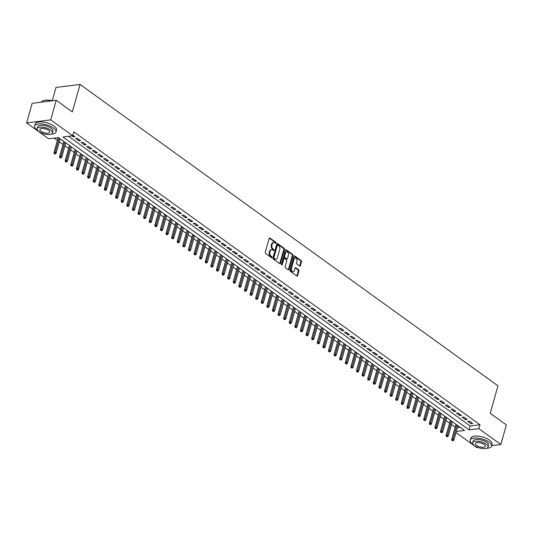<?xml version="1.0" encoding="UTF-8"?>
<svg xmlns="http://www.w3.org/2000/svg" width="533" height="533" viewBox="0 0 533 533"><rect width="100%" height="100%" fill="white"/><g stroke="black" fill="none" stroke-linecap="round" stroke-linejoin="round"><path stroke-width="0.8" d="M275.994 243.081A0.606 0.413 82.8 0 0 275.754 242.262L269.918 238.051A0.873 0.586 82.8 0 0 269.152 238.424L265.254 252.282A0.873 0.586 82.8 0 0 265.587 253.448L271.43 257.666A0.606 0.413 82.8 0 0 271.73 256.586L270.977 256.04A2.785 1.872 82.8 0 1 269.911 252.309L270.231 251.15A2.785 1.872 82.8 0 1 271.643 249.657A2.785 1.872 82.8 0 1 272.683 249.957L273.442 250.503A0.606 0.413 82.8 0 0 273.742 249.424L272.989 248.878A2.785 1.872 82.8 0 1 271.923 245.147L272.243 243.994A2.785 1.872 82.8 0 1 273.656 242.502A2.785 1.872 82.8 0 1 274.702 242.795L275.454 243.341A0.606 0.413 82.8 0 0 275.994 243.081M275.314 243.241A0.606 0.413 82.8 0 0 275.108 242.348L269.285 238.144M271.29 257.566A0.606 0.413 82.8 0 0 271.084 256.666L270.324 256.12L270.977 256.04M273.302 250.403A0.606 0.413 82.8 0 0 273.096 249.504L272.336 248.964L272.989 248.878M299.653 266.02A0.873 0.586 82.8 0 0 300.419 265.647L301.511 261.763A0.873 0.586 82.8 0 0 301.178 260.597L294.689 255.913A0.873 0.586 82.8 0 0 293.923 256.286L290.025 270.151A0.873 0.586 82.8 0 0 290.358 271.317L296.848 275.994A0.873 0.586 82.8 0 0 297.614 275.621L298.933 270.924A0.873 0.586 82.8 0 0 298.6 269.758L295.822 267.753A0.873 0.586 82.8 0 0 295.055 268.126L294.403 270.458A2.325 1.566 82.8 0 1 293.223 271.703A2.325 1.566 82.8 0 1 291.711 270.684A2.325 1.566 82.8 0 1 291.458 268.339L294.023 259.211A2.325 1.566 82.8 0 1 295.202 257.965A2.325 1.566 82.8 0 1 296.714 258.985A2.325 1.566 82.8 0 1 296.968 261.337L296.541 262.856A0.873 0.586 82.8 0 0 296.874 264.022L299.653 266.02M456.288 431.497L464.543 430.457L58.39 137.554L48.636 138.787L26.65 122.93L32.16 103.315L56.225 100.277L72.328 111.897L80.05 84.441L497.962 385.825L490.247 413.282L506.35 424.901L500.84 444.509L491.653 445.668M56.225 100.277L50.715 119.892L72.701 135.748L62.947 136.981L469.093 429.884L478.847 428.652L500.84 444.509M68.51 136.275L470.199 425.96L479.953 424.728L73.801 131.824L72.701 135.748M479.953 424.728L478.847 428.652M284.409 249.431A0.873 0.586 82.8 0 0 284.076 248.265L277.586 243.581A0.873 0.586 82.8 0 0 276.82 243.954L272.923 257.819A0.873 0.586 82.8 0 0 273.256 258.985L279.745 263.662A0.873 0.586 82.8 0 0 280.511 263.289L284.409 249.431L283.756 249.511A0.873 0.586 82.8 0 0 283.423 248.345L276.953 243.681M286.134 249.75L292.624 254.428A0.873 0.586 82.8 0 1 292.957 255.593L289.059 269.458A0.873 0.586 82.8 0 1 288.293 269.831L285.521 267.826A0.873 0.586 82.8 0 1 285.188 266.66L286.767 261.037A0.873 0.586 82.8 0 0 286.434 259.871L284.589 258.545A0.873 0.586 82.8 0 0 283.822 258.918L282.177 264.768A0.606 0.413 82.8 0 1 281.411 264.215L285.368 250.124A0.873 0.586 82.8 0 1 286.134 249.75L285.521 249.824M71.928 135.848L73.341 136.868L74.966 136.661L72.868 135.149M80.57 140.705L77.212 138.28L75.586 138.487L78.944 140.912L80.57 140.705M86.173 144.743L82.815 142.318L81.189 142.524L84.547 144.949L86.173 144.743M91.776 148.787L88.411 146.362L86.786 146.568L90.15 148.987L91.776 148.787M97.379 152.824L94.015 150.399L92.389 150.606L95.753 153.031L97.379 152.824M102.982 156.862L99.618 154.443L97.992 154.643L101.357 157.068L102.982 156.862M108.579 160.906L105.221 158.481L103.595 158.687L106.953 161.106L108.579 160.906M114.182 164.944L110.824 162.518L109.198 162.725L112.556 165.15L114.182 164.944M119.785 168.981L116.427 166.562L114.802 166.762L118.159 169.188L119.785 168.981M125.388 173.025L122.024 170.6L120.398 170.807L123.763 173.232L125.388 173.025M130.991 177.063L127.627 174.637L126.001 174.844L129.366 177.269L130.991 177.063M136.595 181.107L133.23 178.682L131.604 178.888L134.969 181.307L136.595 181.107M142.191 185.144L138.833 182.719L137.208 182.926L140.565 185.351L142.191 185.144M147.794 189.182L144.436 186.763L142.811 186.963L146.169 189.388L147.794 189.182M153.397 193.226L150.04 190.801L148.414 191.007L151.772 193.432L153.397 193.226M159.001 197.263L155.643 194.838L154.01 195.045L157.375 197.47L159.001 197.263M164.604 201.307L161.239 198.882L159.614 199.089L162.978 201.507L164.604 201.307M170.207 205.345L166.842 202.92L165.217 203.126L168.581 205.551L170.207 205.345M175.81 209.382L172.445 206.964L170.82 207.164L174.178 209.589L175.81 209.382M181.407 213.427L178.049 211.001L176.423 211.208L179.781 213.633L181.407 213.427M187.01 217.464L183.652 215.039L182.026 215.245L185.384 217.671L187.01 217.464M192.613 221.508L189.255 219.083L187.623 219.283L190.987 221.708L192.613 221.508M198.216 225.546L194.851 223.12L193.226 223.327L196.59 225.752L198.216 225.546M203.819 229.583L200.455 227.158L198.829 227.364L202.194 229.79L203.819 229.583M209.422 233.627L206.058 231.202L204.432 231.409L207.79 233.827L209.422 233.627M215.019 237.665L211.661 235.24L210.035 235.446L213.393 237.871L215.019 237.665M220.622 241.702L217.264 239.284L215.638 239.484L218.996 241.909L220.622 241.702M226.225 245.746L222.867 243.321L221.235 243.528L224.6 245.953L226.225 245.746M231.828 249.784L228.464 247.359L226.838 247.565L230.203 249.99L231.828 249.784M237.432 253.828L234.067 251.403L232.441 251.609L235.806 254.028L237.432 253.828M243.035 257.865L239.67 255.44L238.044 255.647L241.409 258.072L243.035 257.865M248.631 261.903L245.273 259.484L243.648 259.684L247.006 262.109L248.631 261.903M254.234 265.947L250.876 263.522L249.251 263.728L252.609 266.154L254.234 265.947M259.837 269.984L256.48 267.559L254.854 267.766L258.212 270.191L259.837 269.984M265.441 274.029L262.076 271.603L260.45 271.803L263.815 274.228L265.441 274.029M271.044 278.066L267.679 275.641L266.054 275.847L269.418 278.273L271.044 278.066M276.647 282.104L273.282 279.678L271.657 279.885L275.021 282.31L276.647 282.104M282.243 286.148L278.886 283.723L277.26 283.929L280.618 286.348L282.243 286.148M287.847 290.185L284.489 287.76L282.863 287.967L286.221 290.392L287.847 290.185M293.45 294.223L290.092 291.804L288.466 292.004L291.824 294.429L293.45 294.223M299.053 298.267L295.688 295.842L294.063 296.048L297.427 298.473L299.053 298.267M304.656 302.304L301.292 299.879L299.666 300.086L303.03 302.511L304.656 302.304M310.259 306.348L306.895 303.923L305.269 304.13L308.634 306.548L310.259 306.348M315.856 310.386L312.498 307.961L310.872 308.167L314.23 310.592L315.856 310.386M321.459 314.423L318.101 312.005L316.475 312.205L319.833 314.63L321.459 314.423M327.062 318.468L323.704 316.042L322.079 316.249L325.436 318.674L327.062 318.468M332.665 322.505L329.301 320.08L327.675 320.286L331.04 322.712L332.665 322.505M338.268 326.549L334.904 324.124L333.278 324.324L336.643 326.749L338.268 326.549M343.872 330.587L340.507 328.161L338.881 328.368L342.246 330.793L343.872 330.587M349.468 334.624L346.11 332.199L344.485 332.405L347.842 334.831L349.468 334.624M355.071 338.668L351.713 336.243L350.088 336.45L353.446 338.868L355.071 338.668M360.674 342.706L357.317 340.281L355.691 340.487L359.049 342.912L360.674 342.706M366.278 346.743L362.913 344.325L361.287 344.525L364.652 346.95L366.278 346.743M371.881 350.787L368.516 348.362L366.891 348.569L370.255 350.994L371.881 350.787M377.484 354.825L374.119 352.4L372.494 352.606L375.858 355.031L377.484 354.825M383.08 358.869L379.723 356.444L378.097 356.65L381.455 359.069L383.08 358.869M388.684 362.906L385.326 360.481L383.7 360.688L387.058 363.113L388.684 362.906M394.287 366.944L390.929 364.525L389.303 364.725L392.661 367.15L394.287 366.944M399.89 370.988L396.525 368.563L394.9 368.769L398.264 371.195L399.89 370.988M405.493 375.025L402.129 372.6L400.503 372.807L403.867 375.232L405.493 375.025M411.096 379.07L407.732 376.644L406.106 376.844L409.471 379.269L411.096 379.07M416.693 383.107L413.335 380.682L411.709 380.888L415.067 383.314L416.693 383.107M422.296 387.145L418.938 384.719L417.312 384.926L420.67 387.351L422.296 387.145M427.899 391.189L424.541 388.764L422.916 388.97L426.273 391.389L427.899 391.189M433.502 395.226L430.138 392.801L428.512 393.008L431.877 395.433L433.502 395.226M439.105 399.264L435.741 396.845L434.115 397.045L437.48 399.47L439.105 399.264M444.709 403.308L441.344 400.883L439.718 401.089L443.083 403.514L444.709 403.308M450.305 407.345L446.947 404.92L445.322 405.127L448.679 407.552L450.305 407.345M455.908 411.389L452.55 408.964L450.925 409.171L454.283 411.589L455.908 411.389M461.511 415.427L458.153 413.002L456.528 413.208L459.886 415.633L461.511 415.427M467.115 419.464L463.75 417.046L462.124 417.246L465.489 419.671L467.115 419.464M467.727 421.29L471.092 423.715L472.718 423.508L469.353 421.083L467.727 421.29M54.206 138.08L57.404 140.386M59.35 141.791L63.001 144.43M64.953 145.829L68.604 148.467M70.556 149.873L74.207 152.505M76.152 153.91L79.81 156.549M81.756 157.955L85.413 160.586M87.359 161.992L91.016 164.63M92.962 166.029L96.613 168.668M98.565 170.074L102.216 172.705M104.168 174.111L107.819 176.749M109.765 178.149L113.422 180.787M115.368 182.193L119.026 184.824M120.971 186.23L124.629 188.869M126.574 190.274L130.225 192.906M132.177 194.312L135.828 196.95M137.781 198.349L141.432 200.988M143.377 202.393L147.035 205.025M148.98 206.431L152.638 209.069M154.583 210.475L158.241 213.107M160.186 214.513L163.838 217.151M165.79 218.55L169.441 221.188M171.393 222.594L175.044 225.226M176.989 226.632L180.647 229.27M182.592 230.669L186.25 233.307M188.196 234.713L191.853 237.345M193.799 238.751L197.457 241.389M199.402 242.795L203.053 245.427M205.005 246.832L208.656 249.471M210.602 250.87L214.259 253.508M216.205 254.914L219.863 257.546M221.808 258.951L225.466 261.59M227.411 262.996L231.069 265.627M233.014 267.033L236.665 269.671M238.617 271.07L242.268 273.709M244.214 275.115L247.872 277.746M249.817 279.152L253.475 281.79M255.42 283.19L259.078 285.828M261.023 287.234L264.681 289.865M266.627 291.271L270.278 293.91M272.23 295.315L275.881 297.947M277.826 299.353L281.484 301.991M283.429 303.39L287.087 306.029M289.033 307.434L292.69 310.066M294.636 311.472L298.293 314.11M300.239 315.516L303.89 318.148M305.842 319.553L309.493 322.192M311.439 323.591L315.096 326.229M317.042 327.635L320.699 330.267M322.645 331.673L326.303 334.311M328.248 335.71L331.906 338.348M333.851 339.754L337.502 342.386M339.454 343.792L343.105 346.43M345.051 347.836L348.709 350.467M350.654 351.873L354.312 354.512M356.257 355.911L359.915 358.549M361.86 359.955L365.518 362.587M367.464 363.992L371.115 366.631M373.067 368.036L376.718 370.668M378.663 372.074L382.321 374.712M384.266 376.111L387.924 378.75M389.87 380.156L393.527 382.787M395.473 384.193L399.13 386.831M401.076 388.231L404.727 390.869M406.679 392.275L410.33 394.906M412.275 396.312L415.933 398.95M417.879 400.356L421.536 402.988M423.482 404.394L427.14 407.032M429.085 408.431L432.743 411.07M434.688 412.475L438.339 415.107M440.291 416.513L443.942 419.151M445.888 420.557L449.546 423.189M451.491 424.594L455.149 427.233M457.394 427.573L460.079 427.239M80.05 84.441L55.985 87.472L52.254 100.757M26.65 122.93L50.715 119.892M477.854 447.407L476.775 447.547L455.995 432.556M470.199 425.96L469.093 429.884M73.341 136.868L73.667 135.722M78.944 140.912L79.27 139.766M84.547 144.949L84.867 143.803M90.15 148.987L90.47 147.841M95.753 153.031L96.073 151.885M101.357 157.068L101.676 155.922M106.953 161.106L107.28 159.967M112.556 165.15L112.883 164.004M118.159 169.188L118.479 168.042M123.763 173.232L124.082 172.086M129.366 177.269L129.686 176.123M134.969 181.307L135.289 180.167M140.565 185.351L140.892 184.205M146.169 189.388L146.495 188.242M151.772 193.432L152.092 192.286M157.375 197.47L157.695 196.324M162.978 201.507L163.298 200.361M168.581 205.551L168.901 204.406M174.178 209.589L174.504 208.443M179.781 213.633L180.107 212.487M185.384 217.671L185.704 216.525M190.987 221.708L191.307 220.562M196.59 225.752L196.91 224.606M202.194 229.79L202.513 228.644M207.79 233.827L208.117 232.688M213.393 237.871L213.72 236.725M218.996 241.909L219.316 240.763M224.6 245.953L224.919 244.807M230.203 249.99L230.523 248.844M235.806 254.028L236.126 252.882M241.409 258.072L241.729 256.926M247.006 262.109L247.332 260.963M252.609 266.154L252.928 265.008M258.212 270.191L258.532 269.045M263.815 274.228L264.135 273.083M269.418 278.273L269.738 277.127M275.021 282.31L275.341 281.164M280.618 286.348L280.944 285.208M286.221 290.392L286.547 289.246M291.824 294.429L292.144 293.283M297.427 298.473L297.747 297.327M303.03 302.511L303.35 301.365M308.634 306.548L308.953 305.402M314.23 310.592L314.557 309.446M319.833 314.63L320.16 313.484M325.436 318.674L325.756 317.528M331.04 322.712L331.359 321.566M336.643 326.749L336.963 325.603M342.246 330.793L342.566 329.647M347.842 334.831L348.169 333.685M353.446 338.868L353.772 337.729M359.049 342.912L359.369 341.766M364.652 346.95L364.972 345.804M370.255 350.994L370.575 349.848M375.858 355.031L376.178 353.885M381.455 359.069L381.781 357.923M387.058 363.113L387.384 361.967M392.661 367.15L392.981 366.004M398.264 371.195L398.584 370.049M403.867 375.232L404.187 374.086M409.471 379.269L409.79 378.124M415.067 383.314L415.394 382.168M420.67 387.351L420.997 386.205M426.273 391.389L426.593 390.249M431.877 395.433L432.196 394.287M437.48 399.47L437.8 398.324M443.083 403.514L443.403 402.368M448.679 407.552L449.006 406.406M454.283 411.589L454.609 410.443M459.886 415.633L460.206 414.487M465.489 419.671L465.809 418.525M471.092 423.715L471.412 422.569M273.656 242.502L273.009 242.582A2.785 1.872 82.8 0 0 271.597 244.074L272.243 243.994M272.336 248.964A2.785 1.872 82.8 0 1 271.27 245.227L271.597 244.074M271.643 249.657L270.997 249.744A2.785 1.872 82.8 0 0 269.585 251.236L270.231 251.15M270.324 256.12A2.785 1.872 82.8 0 1 269.258 252.389L269.585 251.236M279.725 263.648A0.873 0.586 82.8 0 0 279.858 263.369L283.756 249.511M277.886 245.093A0.606 0.413 82.8 0 0 277.353 245.36L273.929 257.526A0.606 0.413 82.8 0 0 274.162 258.338L274.961 258.918A2.785 1.872 82.8 0 0 276.001 259.211A2.785 1.872 82.8 0 0 277.413 257.719L279.752 249.404A2.785 1.872 82.8 0 0 278.686 245.673L277.886 245.093M277.24 245.18A0.606 0.413 82.8 0 0 276.7 245.44L277.353 245.36M276.001 259.211L275.354 259.298A2.785 1.872 82.8 0 1 274.315 258.998L273.516 258.425A0.606 0.413 82.8 0 1 273.282 257.606L276.7 245.44M285.508 249.844L291.977 254.507L292.624 254.428M288.28 269.818A0.873 0.586 82.8 0 0 288.413 269.538L292.311 255.673A0.873 0.586 82.8 0 0 291.977 254.507M283.942 258.625A0.873 0.586 82.8 0 0 283.176 258.998L281.531 264.848L282.177 264.768M288.406 255.207A2.325 1.566 82.8 0 0 288.153 252.855A2.325 1.566 82.8 0 0 286.641 251.836A2.325 1.566 82.8 0 0 285.461 253.082L284.562 256.3A0.873 0.586 82.8 0 0 284.895 257.466L286.734 258.791A0.873 0.586 82.8 0 0 287.5 258.418L288.406 255.207M286.641 251.836L285.994 251.916A2.325 1.566 82.8 0 0 284.815 253.168L285.461 253.082M287.06 258.885L286.408 258.971A0.873 0.586 82.8 0 1 286.088 258.878L284.242 257.546A0.873 0.586 82.8 0 1 283.909 256.38L284.815 253.168M295.202 257.965L294.556 258.045A2.325 1.566 82.8 0 0 293.377 259.291L294.023 259.211M293.223 271.703L292.57 271.79A2.325 1.566 82.8 0 1 291.065 270.771A2.325 1.566 82.8 0 1 290.811 268.419L293.377 259.291M296.828 275.981A0.873 0.586 82.8 0 0 296.961 275.701L298.28 271.004A0.873 0.586 82.8 0 0 297.947 269.838L295.189 267.852M299.633 266.007A0.873 0.586 82.8 0 0 299.766 265.734L300.859 261.843A0.873 0.586 82.8 0 0 300.525 260.677L294.056 256.013M54.193 153.664L55.399 153.984L54.193 153.664L53.993 152.518L55.166 152.371L56.172 153.098L60.176 138.84M54.839 153.584L59.17 138.114M53.993 152.518L58.19 137.581M56.172 153.098L55.399 153.984M42.973 100.757A10.813 4.251 15.7 0 1 43.106 100.697A10.813 4.251 15.7 0 1 52.321 100.77M51.934 100.824A11.08 4.351 -164.3 0 0 42.827 100.824A11.08 4.351 -164.3 0 0 41.354 102.156M51.135 134.156A11.08 4.351 -164.3 0 0 55.965 132.011A11.08 4.351 -164.3 0 0 53.433 127.993A11.08 4.351 -164.3 0 0 42.127 123.976A11.08 4.351 -164.3 0 0 34.638 126.015A11.08 4.351 -164.3 0 0 37.17 130.039A11.08 4.351 -164.3 0 0 37.643 130.365M55.965 132.011L56.518 130.052A11.08 4.351 -164.3 0 0 53.98 126.028A11.08 4.351 -164.3 0 0 42.68 122.017A11.08 4.351 -164.3 0 0 35.191 124.056L34.638 126.015M37.117 128.66L37.623 126.854A7.975 3.138 15.7 0 1 43.013 125.388A7.975 3.138 15.7 0 1 51.155 128.28A7.975 3.138 15.7 0 1 52.98 131.171L52.474 132.977A7.975 3.138 -164.3 0 0 50.648 130.079A7.975 3.138 -164.3 0 0 42.507 127.194A7.975 3.138 -164.3 0 0 37.117 128.66A7.975 3.138 -164.3 0 0 38.942 131.558A7.975 3.138 -164.3 0 0 47.084 134.449A7.975 3.138 -164.3 0 0 52.474 132.977M41.021 131.298A5.137 2.019 -164.3 0 0 46.271 133.157A5.137 2.019 -164.3 0 0 49.742 132.211A5.137 2.019 -164.3 0 0 48.57 130.345A5.137 2.019 -164.3 0 0 43.32 128.48A5.137 2.019 -164.3 0 0 39.848 129.426A5.137 2.019 -164.3 0 0 41.021 131.298M486.696 448.273A11.08 4.351 -164.3 0 0 491.526 446.128A11.08 4.351 -164.3 0 0 488.994 442.104A11.08 4.351 -164.3 0 0 477.688 438.086A11.08 4.351 -164.3 0 0 470.199 440.131A11.08 4.351 -164.3 0 0 472.731 444.156A11.08 4.351 -164.3 0 0 473.204 444.482M491.526 446.128L492.079 444.162A11.08 4.351 -164.3 0 0 489.541 440.145A11.08 4.351 -164.3 0 0 478.234 436.127A11.08 4.351 -164.3 0 0 470.752 438.173L470.199 440.131M472.678 442.776L473.184 440.971A7.975 3.138 15.7 0 1 478.574 439.498A7.975 3.138 15.7 0 1 486.716 442.39A7.975 3.138 15.7 0 1 488.541 445.288L488.035 447.094A7.975 3.138 -164.3 0 0 486.209 444.196A7.975 3.138 -164.3 0 0 478.068 441.304A7.975 3.138 -164.3 0 0 472.678 442.776A7.975 3.138 -164.3 0 0 474.503 445.668A7.975 3.138 -164.3 0 0 482.645 448.559A7.975 3.138 -164.3 0 0 488.035 447.094M476.582 445.408A5.137 2.019 -164.3 0 0 481.832 447.274A5.137 2.019 -164.3 0 0 485.303 446.321A5.137 2.019 -164.3 0 0 484.124 444.455A5.137 2.019 -164.3 0 0 478.881 442.597A5.137 2.019 -164.3 0 0 475.409 443.543A5.137 2.019 -164.3 0 0 476.582 445.408M59.789 157.708L61.002 158.028L59.789 157.708L59.596 156.555L60.762 156.409L61.775 157.135L65.779 142.884M60.442 157.621L64.773 142.151M59.596 156.555L63.833 141.478M61.775 157.135L61.002 158.028M65.392 161.746L66.605 162.065L65.392 161.746L65.199 160.6L66.365 160.446L67.378 161.179L71.382 146.921M66.045 161.666L70.376 146.195M65.199 160.6L69.437 145.516M67.378 161.179L66.605 162.065M70.996 165.783L72.208 166.109L70.996 165.783L70.796 164.637L71.968 164.49L72.974 165.217L76.985 150.959M71.649 165.703L75.972 150.233M70.796 164.637L75.04 149.56M72.974 165.217L72.208 166.109M76.599 169.827L77.811 170.147L76.599 169.827L76.399 168.675L77.571 168.528L78.578 169.254L82.588 155.003M77.252 169.741L81.576 154.277M76.399 168.675L80.636 153.597M78.578 169.254L77.811 170.147M82.202 173.865L83.408 174.184L82.202 173.865L82.002 172.719L83.175 172.572L84.181 173.298L88.192 159.041M82.848 173.785L87.179 158.314M82.002 172.719L86.239 157.635M84.181 173.298L83.408 174.184M87.805 177.902L89.011 178.229L87.805 177.902L87.605 176.756L88.778 176.61L89.784 177.336L93.788 163.085M88.451 177.822L92.782 162.352M87.605 176.756L91.843 161.679M89.784 177.336L89.011 178.229M93.402 181.946L94.614 182.266L93.402 181.946L93.208 180.794L94.374 180.647L95.387 181.373L99.391 167.122M94.055 181.866L98.385 166.396M93.208 180.794L97.446 165.716M95.387 181.373L94.614 182.266M99.005 185.984L100.217 186.31L99.005 185.984L98.812 184.838L99.977 184.691L100.99 185.417L104.994 171.16M99.658 185.904L103.988 170.433M98.812 184.838L103.049 169.761M100.99 185.417L100.217 186.31M104.608 190.028L105.82 190.348L104.608 190.028L104.408 188.875L105.581 188.729L106.587 189.455L110.597 175.204M105.261 189.941L109.585 174.478M104.408 188.875L108.652 173.798M106.587 189.455L105.82 190.348M110.211 194.065L111.424 194.385L110.211 194.065L110.011 192.919L111.184 192.766L112.19 193.499L116.201 179.241M110.864 193.985L115.188 178.515M110.011 192.919L114.249 177.835M112.19 193.499L111.424 194.385M115.814 198.103L117.02 198.429L115.814 198.103L115.614 196.957L116.787 196.81L117.793 197.536L121.804 183.279M116.461 198.023L120.791 182.553M115.614 196.957L119.852 181.88M117.793 197.536L117.02 198.429M121.417 202.147L122.623 202.467L121.417 202.147L121.218 200.994L122.39 200.848L123.396 201.574L127.4 187.323M122.064 202.06L126.394 186.597M121.218 200.994L125.455 185.917M123.396 201.574L122.623 202.467M127.014 206.184L128.226 206.504L127.014 206.184L126.821 205.038L127.987 204.892L128.999 205.618L133.003 191.36M127.667 206.104L131.997 190.634M126.821 205.038L131.058 189.955M128.999 205.618L128.226 206.504M132.617 210.229L133.83 210.548L132.617 210.229L132.424 209.076L133.59 208.929L134.602 209.656L138.607 195.404M133.27 210.142L137.601 194.672M132.424 209.076L136.661 193.999M134.602 209.656L133.83 210.548M138.22 214.266L139.433 214.586L138.22 214.266L138.02 213.12L139.193 212.967L140.199 213.7L144.21 199.442M138.873 214.186L143.204 198.716M138.02 213.12L142.264 198.036M140.199 213.7L139.433 214.586M143.823 218.303L145.036 218.63L143.823 218.303L143.624 217.158L144.796 217.011L145.802 217.737L149.813 203.479M144.476 218.224L148.8 202.753M143.624 217.158L147.861 202.08M145.802 217.737L145.036 218.63M149.427 222.348L150.632 222.667L149.427 222.348L149.227 221.195L150.399 221.048L151.405 221.775L155.416 207.524M150.073 222.261L154.403 206.797M149.227 221.195L153.464 206.118M151.405 221.775L150.632 222.667M155.03 226.385L156.236 226.705L155.03 226.385L154.83 225.239L156.002 225.093L157.008 225.819L161.013 211.561M155.676 226.305L160.007 210.835M154.83 225.239L159.067 210.155M157.008 225.819L156.236 226.705M160.626 230.423L161.839 230.749L160.626 230.423L160.433 229.277L161.599 229.13L162.612 229.856L166.616 215.605M161.279 230.343L165.61 214.872M160.433 229.277L164.67 214.199M162.612 229.856L161.839 230.749M166.229 234.467L167.442 234.786L166.229 234.467L166.036 233.314L167.202 233.168L168.215 233.894L172.219 219.643M166.882 234.387L171.213 218.916M166.036 233.314L170.274 218.237M168.215 233.894L167.442 234.786M171.833 238.504L173.045 238.831L171.833 238.504L171.633 237.358L172.805 237.212L173.811 237.938L177.822 223.68M172.485 238.424L176.816 222.954M171.633 237.358L175.877 222.281M173.811 237.938L173.045 238.831M177.436 242.548L178.648 242.868L177.436 242.548L177.236 241.396L178.408 241.249L179.414 241.975L183.425 227.724M178.089 242.462L182.413 226.998M177.236 241.396L181.473 226.318M179.414 241.975L178.648 242.868M183.039 246.586L184.245 246.906L183.039 246.586L182.839 245.44L184.012 245.287L185.018 246.019L189.028 231.762M183.685 246.506L188.016 231.036M182.839 245.44L187.076 230.356M185.018 246.019L184.245 246.906M188.642 250.623L189.848 250.95L188.642 250.623L188.442 249.477L189.615 249.331L190.621 250.057L194.625 235.799M189.288 250.543L193.619 235.073M188.442 249.477L192.679 234.4M190.621 250.057L189.848 250.95M194.239 254.667L195.451 254.987L194.239 254.667L194.045 253.515L195.211 253.368L196.224 254.094L200.228 239.843M194.891 254.581L199.222 239.117M194.045 253.515L198.283 238.438M196.224 254.094L195.451 254.987M199.842 258.705L201.054 259.031L199.842 258.705L199.648 257.559L200.814 257.412L201.827 258.139L205.831 243.881M200.495 258.625L204.825 243.155M199.648 257.559L203.886 242.482M201.827 258.139L201.054 259.031M205.445 262.749L206.657 263.069L205.445 262.749L205.245 261.596L206.418 261.45L207.424 262.176L211.434 247.925M206.098 262.662L210.428 247.199M205.245 261.596L209.489 246.519M207.424 262.176L206.657 263.069M211.048 266.786L212.261 267.106L211.048 266.786L210.848 265.641L212.021 265.487L213.027 266.22L217.038 251.962M211.701 266.707L216.025 251.236M210.848 265.641L215.085 250.557M213.027 266.22L212.261 267.106M216.651 270.824L217.857 271.15L216.651 270.824L216.451 269.678L217.624 269.531L218.63 270.258L222.641 256M217.297 270.744L221.628 255.274M216.451 269.678L220.689 254.601M218.63 270.258L217.857 271.15M222.254 274.868L223.46 275.188L222.254 274.868L222.054 273.715L223.227 273.569L224.233 274.295L228.237 260.044M222.901 274.781L227.231 259.318M222.054 273.715L226.292 258.638M224.233 274.295L223.46 275.188M227.851 278.906L229.063 279.225L227.851 278.906L227.658 277.76L228.824 277.613L229.836 278.339L233.84 264.082M228.504 278.826L232.834 263.355M227.658 277.76L231.895 262.676M229.836 278.339L229.063 279.225M233.454 282.943L234.667 283.27L233.454 282.943L233.261 281.797L234.427 281.651L235.439 282.377L239.444 268.126M234.107 282.863L238.438 267.393M233.261 281.797L237.498 266.72M235.439 282.377L234.667 283.27M239.057 286.987L240.27 287.307L239.057 286.987L238.857 285.835L240.03 285.688L241.036 286.414L245.047 272.163M239.71 286.907L244.041 271.437M238.857 285.835L243.101 270.757M241.036 286.414L240.27 287.307M244.66 291.025L245.873 291.351L244.66 291.025L244.46 289.879L245.633 289.732L246.639 290.458L250.65 276.201M245.313 290.945L249.637 275.474M244.46 289.879L248.698 274.801M246.639 290.458L245.873 291.351M250.263 295.069L251.469 295.389L250.263 295.069L250.064 293.916L251.236 293.77L252.242 294.496L256.253 280.245M250.91 294.982L255.24 279.519M250.064 293.916L254.301 278.839M252.242 294.496L251.469 295.389M255.867 299.106L257.073 299.426L255.867 299.106L255.667 297.96L256.839 297.807L257.845 298.54L261.85 284.282M256.513 299.026L260.844 283.556M255.667 297.96L259.904 282.876M257.845 298.54L257.073 299.426M261.463 303.144L262.676 303.47L261.463 303.144L261.27 301.998L262.436 301.851L263.449 302.577L267.453 288.326M262.116 303.064L266.447 287.593M261.27 301.998L265.507 286.921M263.449 302.577L262.676 303.47M267.066 307.188L268.279 307.508L267.066 307.188L266.873 306.035L268.039 305.889L269.052 306.615L273.056 292.364M267.719 307.101L272.05 291.638M266.873 306.035L271.11 290.958M269.052 306.615L268.279 307.508M272.669 311.225L273.882 311.552L272.669 311.225L272.47 310.079L273.642 309.933L274.655 310.659L278.659 296.401M273.322 311.145L277.653 295.675M272.47 310.079L276.714 295.002M274.655 310.659L273.882 311.552M278.273 315.269L279.485 315.589L278.273 315.269L278.073 314.117L279.245 313.97L280.251 314.697L284.262 300.445M278.926 315.183L283.25 299.719M278.073 314.117L282.31 299.04M280.251 314.697L279.485 315.589M283.876 319.307L285.082 319.627L283.876 319.307L283.676 318.161L284.849 318.008L285.855 318.741L289.865 304.483M284.522 319.227L288.853 303.757M283.676 318.161L287.913 303.077M285.855 318.741L285.082 319.627M289.479 323.344L290.685 323.671L289.479 323.344L289.279 322.199L290.452 322.052L291.458 322.778L295.462 308.52M290.125 323.264L294.456 307.794M289.279 322.199L293.516 307.121M291.458 322.778L290.685 323.671M295.075 327.389L296.288 327.708L295.075 327.389L294.882 326.236L296.048 326.089L297.061 326.816L301.065 312.565M295.728 327.302L300.059 311.838M294.882 326.236L299.12 311.159M297.061 326.816L296.288 327.708M300.679 331.426L301.891 331.746L300.679 331.426L300.485 330.28L301.651 330.134L302.664 330.86L306.668 316.602M301.332 331.346L305.662 315.876M300.485 330.28L304.723 315.196M302.664 330.86L301.891 331.746M306.282 335.47L307.494 335.79L306.282 335.47L306.082 334.318L307.255 334.171L308.267 334.897L312.271 320.646M306.935 335.384L311.265 319.913M306.082 334.318L310.326 319.24M308.267 334.897L307.494 335.79M311.885 339.508L313.098 339.827L311.885 339.508L311.685 338.355L312.858 338.208L313.864 338.935L317.875 324.684M312.538 339.428L316.862 323.957M311.685 338.355L315.922 323.278M313.864 338.935L313.098 339.827M317.488 343.545L318.694 343.872L317.488 343.545L317.288 342.399L318.461 342.253L319.467 342.979L323.478 328.721M318.134 343.465L322.465 327.995M317.288 342.399L321.526 327.322M319.467 342.979L318.694 343.872M323.091 347.589L324.297 347.909L323.091 347.589L322.891 346.437L324.064 346.29L325.07 347.016L329.074 332.765M323.738 347.503L328.068 332.039M322.891 346.437L327.129 331.359M325.07 347.016L324.297 347.909M328.688 351.627L329.9 351.947L328.688 351.627L328.495 350.481L329.661 350.328L330.673 351.06L334.677 336.803M329.341 351.547L333.671 336.076M328.495 350.481L332.732 335.397M330.673 351.06L329.9 351.947M334.291 355.664L335.504 355.991L334.291 355.664L334.098 354.518L335.264 354.372L336.276 355.098L340.281 340.847M334.944 355.584L339.274 340.114M334.098 354.518L338.335 339.441M336.276 355.098L335.504 355.991M339.894 359.708L341.107 360.028L339.894 359.708L339.694 358.556L340.867 358.409L341.88 359.135L345.884 344.884M340.547 359.628L344.878 344.158M339.694 358.556L343.938 343.479M341.88 359.135L341.107 360.028M345.497 363.746L346.71 364.072L345.497 363.746L345.297 362.6L346.47 362.453L347.476 363.18L351.487 348.922M346.15 363.666L350.474 348.196M345.297 362.6L349.535 347.523M347.476 363.18L346.71 364.072M351.1 367.79L352.306 368.11L351.1 367.79L350.901 366.637L352.073 366.491L353.079 367.217L357.09 352.966M351.747 367.703L356.077 352.24M350.901 366.637L355.138 351.56M353.079 367.217L352.306 368.11M356.704 371.827L357.91 372.147L356.704 371.827L356.504 370.682L357.676 370.528L358.682 371.261L362.687 357.003M357.35 371.748L361.68 356.277M356.504 370.682L360.741 355.598M358.682 371.261L357.91 372.147M362.3 375.865L363.513 376.191L362.3 375.865L362.107 374.719L363.279 374.572L364.286 375.299L368.29 361.041M362.953 375.785L367.284 360.315M362.107 374.719L366.344 359.642M364.286 375.299L363.513 376.191M367.903 379.909L369.116 380.229L367.903 379.909L367.71 378.756L368.876 378.61L369.889 379.336L373.893 365.085M368.556 379.822L372.887 364.359M367.71 378.756L371.947 363.679M369.889 379.336L369.116 380.229M373.506 383.947L374.719 384.266L373.506 383.947L373.307 382.801L374.479 382.654L375.492 383.38L379.496 369.122M374.159 383.867L378.49 368.396M373.307 382.801L377.551 367.717M375.492 383.38L374.719 384.266M379.11 387.991L380.322 388.31L379.11 387.991L378.91 386.838L380.082 386.691L381.088 387.418L385.099 373.167M379.762 387.904L384.086 372.434M378.91 386.838L383.147 371.761M381.088 387.418L380.322 388.31M384.713 392.028L385.919 392.348L384.713 392.028L384.513 390.876L385.685 390.729L386.691 391.455L390.702 377.204M385.359 391.948L389.69 376.478M384.513 390.876L388.75 375.798M386.691 391.455L385.919 392.348M390.316 396.066L391.522 396.392L390.316 396.066L390.116 394.92L391.289 394.773L392.295 395.499L396.299 381.242M390.962 395.986L395.293 380.515M390.116 394.92L394.353 379.842M392.295 395.499L391.522 396.392M395.912 400.11L397.125 400.43L395.912 400.11L395.719 398.957L396.892 398.811L397.898 399.537L401.902 385.286M396.565 400.023L400.896 384.56M395.719 398.957L399.957 383.88M397.898 399.537L397.125 400.43M401.516 404.147L402.728 404.467L401.516 404.147L401.322 403.001L402.488 402.848L403.501 403.581L407.505 389.323M402.168 404.067L406.499 388.597M401.322 403.001L405.56 387.917M403.501 403.581L402.728 404.467M407.119 408.185L408.331 408.511L407.119 408.185L406.919 407.039L408.091 406.892L409.104 407.618L413.108 393.367M407.772 408.105L412.102 392.634M406.919 407.039L411.163 391.962M409.104 407.618L408.331 408.511M412.722 412.229L413.934 412.549L412.722 412.229L412.522 411.076L413.695 410.93L414.701 411.656L418.711 397.405M413.375 412.149L417.699 396.679M412.522 411.076L416.766 395.999M414.701 411.656L413.934 412.549M418.325 416.266L419.538 416.593L418.325 416.266L418.125 415.12L419.298 414.974L420.304 415.7L424.315 401.442M418.971 416.186L423.302 400.716M418.125 415.12L422.363 400.043M420.304 415.7L419.538 416.593M423.928 420.31L425.134 420.63L423.928 420.31L423.728 419.158L424.901 419.011L425.907 419.738L429.911 405.486M424.574 420.224L428.905 404.76M423.728 419.158L427.966 404.081M425.907 419.738L425.134 420.63M429.525 424.348L430.737 424.668L429.525 424.348L429.332 423.202L430.504 423.049L431.51 423.782L435.514 409.524M430.178 424.268L434.508 408.798M429.332 423.202L433.569 408.118M431.51 423.782L430.737 424.668M435.128 428.385L436.34 428.712L435.128 428.385L434.935 427.239L436.101 427.093L437.113 427.819L441.117 413.561M435.781 428.305L440.111 412.835M434.935 427.239L439.172 412.162M437.113 427.819L436.34 428.712M440.731 432.43L441.944 432.749L440.731 432.43L440.531 431.277L441.704 431.13L442.716 431.857L446.721 417.605M441.384 432.343L445.715 416.879M440.531 431.277L444.775 416.2M442.716 431.857L441.944 432.749M446.334 436.467L447.547 436.787L446.334 436.467L446.134 435.321L447.307 435.175L448.313 435.901L452.324 421.643M446.987 436.387L451.311 420.917M446.134 435.321L450.378 420.237M448.313 435.901L447.547 436.787M451.937 440.511L453.15 440.831L451.937 440.511L451.737 439.359L452.91 439.212L453.916 439.938L457.927 425.687M452.584 440.425L456.914 424.954M451.737 439.359L455.975 424.281M453.916 439.938L453.15 440.831M275.108 242.348L275.754 242.262M271.084 256.666L271.73 256.586M273.096 249.504L273.742 249.424M271.27 245.227L271.923 245.147M269.258 252.389L269.911 252.309M269.298 238.131L269.918 238.051M279.858 263.369L280.511 263.289M276.967 243.661L277.586 243.581M283.423 248.345L284.076 248.265M273.282 257.606L273.929 257.526M273.516 258.425L274.162 258.338M274.315 258.998L274.961 258.918M292.311 255.673L292.957 255.593M288.413 269.538L289.059 269.458M283.176 258.998L283.822 258.918M283.909 256.38L284.562 256.3M284.242 257.546L284.895 257.466M286.088 258.878L286.734 258.791M290.811 268.419L291.458 268.339M295.209 267.832L295.822 267.753M297.947 269.838L298.6 269.758M298.28 271.004L298.933 270.924M296.961 275.701L297.614 275.621M294.069 255.993L294.689 255.913M300.525 260.677L301.178 260.597M300.859 261.843L301.511 261.763M299.766 265.734L300.419 265.647M277.007 245.113L277.66 245.033M283.616 258.532L284.262 258.452"/></g></svg>
